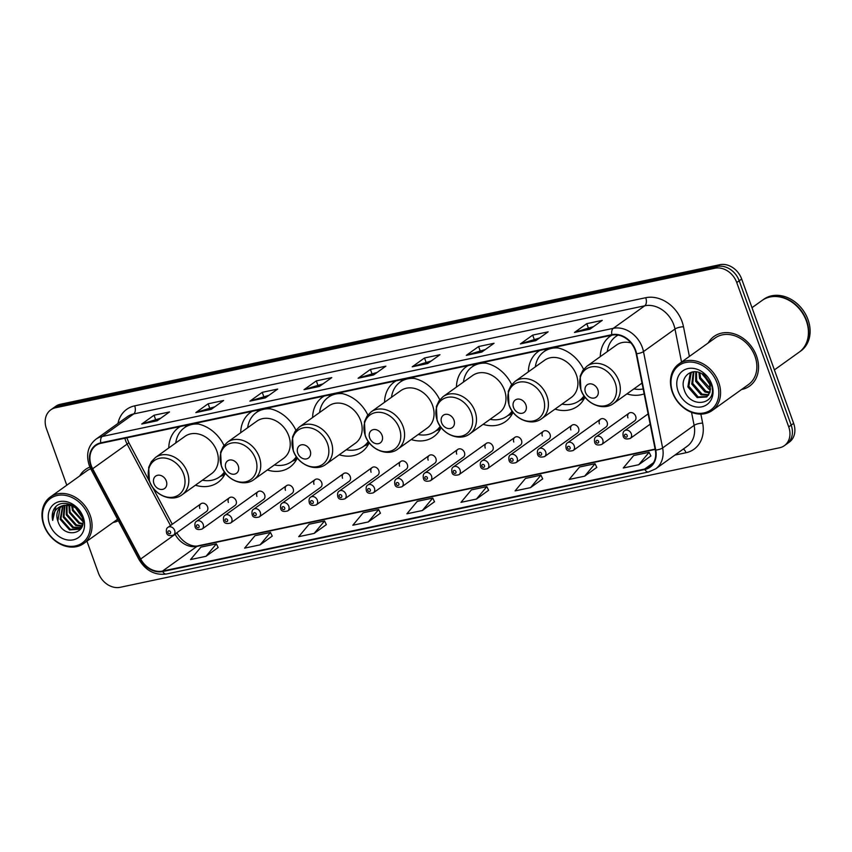 <?xml version="1.0" encoding="UTF-8"?>
<svg xmlns="http://www.w3.org/2000/svg" width="852" height="852" viewBox="0 0 852 852"><rect width="100%" height="100%" fill="white"/><g stroke="black" fill="none" stroke-linecap="round" stroke-linejoin="round"><path stroke-width="1.28" d="M626.944 393.88A33.718 27.104 -125.6 0 0 644.144 393.869M555.025 409.098A33.718 27.104 -125.6 0 0 577.496 406.308A33.718 27.104 -125.6 0 0 584.951 397.107M483.105 424.317A33.718 27.104 -125.6 0 0 505.577 421.527A33.718 27.104 -125.6 0 0 513.032 412.325M411.197 439.536A33.718 27.104 -125.6 0 0 433.657 436.746A33.718 27.104 -125.6 0 0 441.123 427.544M339.277 454.755A33.718 27.104 -125.6 0 0 361.738 451.965A33.718 27.104 -125.6 0 0 369.204 442.763M267.358 469.974A33.718 27.104 -125.6 0 0 289.829 467.184A33.718 27.104 -125.6 0 0 297.284 457.982M195.438 485.193A33.718 27.104 -125.6 0 0 217.91 482.402A33.718 27.104 -125.6 0 0 225.365 473.201M229.465 497.728L196.546 521.296A4.771 3.834 54.4 0 1 203.191 524.353A4.771 3.834 54.4 0 1 202.105 529.049L235.024 505.481A4.771 3.834 -125.6 0 0 236.11 500.784A4.771 3.834 -125.6 0 0 229.465 497.728A4.771 3.834 -125.6 0 0 228.379 502.424M258.007 491.689L225.088 515.258A4.771 3.834 54.4 0 1 231.733 518.314A4.771 3.834 54.4 0 1 230.647 523.011L263.566 499.442A4.771 3.834 -125.6 0 0 264.652 494.746A4.771 3.834 -125.6 0 0 258.007 491.689A4.771 3.834 -125.6 0 0 256.921 496.386M286.549 485.64L253.63 509.219A4.771 3.834 54.4 0 1 260.275 512.276A4.771 3.834 54.4 0 1 259.189 516.972L292.108 493.404A4.771 3.834 -125.6 0 0 293.184 488.707A4.771 3.834 -125.6 0 0 286.549 485.64A4.771 3.834 -125.6 0 0 285.463 490.337M315.091 479.601L282.172 503.181A4.771 3.834 54.4 0 1 288.807 506.237A4.771 3.834 54.4 0 1 287.72 510.934L320.64 487.365A4.771 3.834 -125.6 0 0 321.726 482.669A4.771 3.834 -125.6 0 0 315.091 479.601A4.771 3.834 -125.6 0 0 314.005 484.298M343.633 473.563L310.714 497.142A4.771 3.834 54.4 0 1 317.349 500.199A4.771 3.834 54.4 0 1 316.262 504.895L349.182 481.327A4.771 3.834 -125.6 0 0 350.268 476.63A4.771 3.834 -125.6 0 0 343.633 473.563A4.771 3.834 -125.6 0 0 342.547 478.26M372.164 467.524L339.256 491.103A4.771 3.834 54.4 0 1 345.891 494.16A4.771 3.834 54.4 0 1 344.804 498.857L377.724 475.288A4.771 3.834 -125.6 0 0 378.81 470.592A4.771 3.834 -125.6 0 0 372.164 467.524A4.771 3.834 -125.6 0 0 371.078 472.221M400.706 461.486L367.787 485.054A4.771 3.834 54.4 0 1 374.433 488.121A4.771 3.834 54.4 0 1 373.346 492.818L406.266 469.25A4.771 3.834 -125.6 0 0 407.352 464.553A4.771 3.834 -125.6 0 0 400.706 461.486A4.771 3.834 -125.6 0 0 399.62 466.182M429.248 455.447L396.329 479.016A4.771 3.834 54.4 0 1 402.975 482.083A4.771 3.834 54.4 0 1 401.888 486.78L434.808 463.2A4.771 3.834 -125.6 0 0 435.894 458.504A4.771 3.834 -125.6 0 0 429.248 455.447A4.771 3.834 -125.6 0 0 428.162 460.144M457.79 449.409L424.871 472.977A4.771 3.834 54.4 0 1 431.517 476.044A4.771 3.834 54.4 0 1 430.43 480.741L463.35 457.162A4.771 3.834 -125.6 0 0 464.436 452.465A4.771 3.834 -125.6 0 0 457.79 449.409A4.771 3.834 -125.6 0 0 456.704 454.105M486.332 443.37L453.413 466.939A4.771 3.834 54.4 0 1 460.059 470.006A4.771 3.834 54.4 0 1 458.972 474.702L491.881 451.123A4.771 3.834 -125.6 0 0 492.967 446.427A4.771 3.834 -125.6 0 0 486.332 443.37A4.771 3.834 -125.6 0 0 485.246 448.067M514.874 437.332L481.955 460.9A4.771 3.834 54.4 0 1 488.59 463.957A4.771 3.834 54.4 0 1 487.504 468.653L520.423 445.085A4.771 3.834 -125.6 0 0 521.509 440.388A4.771 3.834 -125.6 0 0 514.874 437.332A4.771 3.834 -125.6 0 0 513.788 442.028M543.406 431.293L510.497 454.861A4.771 3.834 54.4 0 1 517.132 457.918A4.771 3.834 54.4 0 1 516.046 462.615L548.965 439.046A4.771 3.834 -125.6 0 0 550.051 434.35A4.771 3.834 -125.6 0 0 543.406 431.293A4.771 3.834 -125.6 0 0 542.33 435.99M571.948 425.244L539.028 448.823A4.771 3.834 54.4 0 1 545.674 451.88A4.771 3.834 54.4 0 1 544.588 456.576L577.507 433.008A4.771 3.834 -125.6 0 0 578.593 428.311A4.771 3.834 -125.6 0 0 571.948 425.244A4.771 3.834 -125.6 0 0 570.861 429.94M600.49 419.205L567.57 442.784A4.771 3.834 54.4 0 1 574.216 445.841A4.771 3.834 54.4 0 1 573.13 450.538L606.049 426.969A4.771 3.834 -125.6 0 0 607.135 422.272A4.771 3.834 -125.6 0 0 600.49 419.205A4.771 3.834 -125.6 0 0 599.403 423.902M629.032 413.167L596.112 436.746A4.771 3.834 54.4 0 1 602.758 439.802A4.771 3.834 54.4 0 1 601.672 444.499L634.591 420.931A4.771 3.834 -125.6 0 0 635.677 416.234A4.771 3.834 -125.6 0 0 629.032 413.167A4.771 3.834 -125.6 0 0 627.945 417.863M200.923 503.766L168.004 527.335A4.771 3.834 54.4 0 1 174.649 530.402A4.771 3.834 54.4 0 1 173.563 535.099L206.482 511.519A4.771 3.834 -125.6 0 0 207.569 506.823A4.771 3.834 -125.6 0 0 200.923 503.766A4.771 3.834 -125.6 0 0 199.837 508.463M295.921 430.239A33.718 27.104 -125.6 0 0 266.548 408.246M252.235 411.282A33.718 27.104 -125.6 0 0 250.563 412.368A33.718 27.104 -125.6 0 0 240.69 432.741M367.84 415.02A33.718 27.104 -125.6 0 0 338.468 393.028M324.154 396.063A33.718 27.104 -125.6 0 0 322.482 397.149A33.718 27.104 -125.6 0 0 312.609 417.512M439.76 399.801A33.718 27.104 -125.6 0 0 410.376 377.809M396.073 380.844A33.718 27.104 -125.6 0 0 394.401 381.93A33.718 27.104 -125.6 0 0 384.529 402.293M511.679 384.582A33.718 27.104 -125.6 0 0 482.296 362.59M467.993 365.625A33.718 27.104 -125.6 0 0 466.321 366.711A33.718 27.104 -125.6 0 0 456.438 387.074M583.599 369.363A33.718 27.104 -125.6 0 0 554.215 347.371M539.902 350.406A33.718 27.104 -125.6 0 0 538.24 351.493A33.718 27.104 -125.6 0 0 528.357 371.855M611.821 335.187A33.718 27.104 -125.6 0 0 610.149 336.263A33.718 27.104 -125.6 0 0 600.277 356.637M224.001 445.458A33.718 27.104 -125.6 0 0 194.629 423.465M180.315 426.501A33.718 27.104 -125.6 0 0 178.643 427.587A33.718 27.104 -125.6 0 0 168.771 447.96M86.947 541.19L98.385 572.97A19.085 15.336 -125.6 0 0 120.175 587.305L779.591 447.758A19.085 15.336 -125.6 0 0 784.372 445.671L789.293 442.145A19.085 15.336 -125.6 0 0 793.638 423.359L741.677 279.03A19.085 15.336 -125.6 0 0 719.876 264.695L60.46 404.242A19.085 15.336 -125.6 0 0 55.689 406.329L53.229 408.087A19.085 15.336 -125.6 0 1 58 405.999A19.085 15.336 -125.6 0 0 53.229 408.087L50.769 409.855A19.085 15.336 -125.6 0 0 46.423 428.641L66.786 485.214M784.372 445.671A19.085 15.336 -125.6 0 0 788.718 426.884L736.746 282.555A19.085 15.336 -125.6 0 0 714.956 268.22L717.416 266.463L58 405.999L717.416 266.463A19.085 15.336 -125.6 0 1 739.206 280.787A19.085 15.336 -125.6 0 0 717.416 266.463L719.876 264.695M788.718 426.884L791.178 425.127L739.206 280.787L791.178 425.127A19.085 15.336 -125.6 0 1 786.833 443.913A19.085 15.336 -125.6 0 0 791.178 425.127L793.638 423.359M113.039 522.51A30.534 24.548 -125.6 0 0 118.353 520.732A30.534 24.548 -125.6 0 1 113.039 522.51M741.538 389.513A30.534 24.548 -125.6 0 0 749.6 386.084A30.534 24.548 -125.6 0 0 756.544 356.029A30.534 24.548 -125.6 0 0 714.04 336.433A30.534 24.548 -125.6 0 0 708.214 342.962A30.534 24.548 -125.6 0 1 714.04 336.433L714.04 336.433A30.534 24.548 -125.6 0 1 756.544 356.029A30.534 24.548 -125.6 0 1 749.6 386.084A30.534 24.548 -125.6 0 1 741.538 389.513M91.228 465.554A20.352 16.358 54.4 0 1 95.871 445.521A20.352 16.358 54.4 0 1 100.962 443.296L612.002 335.145A20.352 16.358 54.4 0 1 636.178 353.75L655.316 450.09A20.352 16.358 54.4 0 1 649.756 466.821A20.352 16.358 54.4 0 1 644.666 469.037L162.508 571.074A20.352 16.358 54.4 0 1 140.686 558.997L92.655 468.76A20.352 16.358 54.4 0 1 91.228 465.554M90.823 465.639A20.863 16.774 -125.6 0 0 92.282 468.93L140.314 559.168A20.863 16.774 -125.6 0 0 162.679 571.543L644.836 469.516A20.863 16.774 -125.6 0 0 655.752 450.09L636.614 353.74A20.863 16.774 -125.6 0 0 611.842 334.676L100.792 442.827A20.863 16.774 -125.6 0 0 90.823 465.639M589.935 329.192L602.247 320.384L586.783 323.653L574.482 332.461L589.935 329.192M593.546 326.604L574.93 332.227A5.091 2.854 78.1 0 0 574.482 332.461M588.253 327.722L586.783 323.653M535.844 340.64L548.145 331.833L532.692 335.102L520.391 343.91L535.844 340.64M539.454 338.052L520.838 343.675A5.091 2.854 78.1 0 0 520.391 343.91M534.161 339.171L532.692 335.102M481.753 352.089L494.053 343.271L478.6 346.54L466.3 355.359L481.753 352.089M485.363 349.501L466.747 355.124A5.091 2.854 78.1 0 0 466.3 355.359M480.07 350.619L478.6 346.54M427.661 363.538L439.962 354.72L424.509 357.989L412.208 366.807L427.661 363.538M431.272 360.95L412.656 366.573A5.091 2.854 78.1 0 0 412.208 366.807M425.979 362.068L424.509 357.989M157.194 420.771L169.495 411.953L154.042 415.222L141.741 424.04L157.194 420.771M160.804 418.183L142.188 423.806A5.091 2.854 78.1 0 0 141.741 424.04M155.511 419.301L154.042 415.222M211.285 409.322L223.597 400.515L208.133 403.784L195.832 412.592L211.285 409.322M214.906 406.734L196.29 412.357A5.091 2.854 78.1 0 0 195.832 412.592M209.603 407.852L208.133 403.784M265.377 397.873L277.688 389.066L262.235 392.335L249.924 401.143L265.377 397.873M268.998 395.285L250.381 400.909A5.091 2.854 78.1 0 0 249.924 401.143M263.694 396.404L262.235 392.335M319.468 386.425L331.779 377.617L316.326 380.887L304.015 389.694L319.468 386.425M323.089 383.837L304.473 389.46A5.091 2.854 78.1 0 0 304.015 389.694M317.785 384.966L316.326 380.887M373.57 374.976L385.871 366.168L370.418 369.438L358.106 378.256L373.57 374.976M377.18 372.388L358.564 378.022A5.091 2.854 78.1 0 0 358.106 378.256M371.887 373.517L370.418 369.438M89.907 467.077A30.534 24.548 -125.6 0 0 85.541 469.441A30.534 24.548 -125.6 0 0 79.705 475.959A30.534 24.548 -125.6 0 1 85.541 469.441A30.534 24.548 -125.6 0 1 89.907 467.077M714.956 268.22L55.54 407.767A19.085 15.336 -125.6 0 0 50.769 409.855M530.551 487.621L540.935 475.182L525.471 478.451L515.087 490.89L530.551 487.621L542.703 478.845M584.642 476.172L595.026 463.744L579.573 467.013L569.179 479.442L584.642 476.172L596.794 467.397M638.734 464.723L649.117 452.295L633.664 455.564L623.281 467.993L638.734 464.723L650.885 455.948M368.266 521.957L378.65 509.528L363.197 512.798L352.813 525.237L368.266 521.957L380.429 513.181M314.175 533.405L324.559 520.977L309.106 524.246L298.722 536.675L314.175 533.405L326.327 524.63M260.084 544.854L270.467 532.425L255.014 535.695L244.63 548.124L260.084 544.854L272.235 536.078M205.992 556.303L216.376 543.864L200.923 547.133L190.539 559.572L205.992 556.303L218.144 547.527M476.449 499.07L486.843 486.63L471.38 489.9L460.996 502.339L476.449 499.07L488.611 490.283M422.358 510.518L432.741 498.079L417.288 501.349L406.905 513.788L422.358 510.518L434.52 501.732M432.741 498.079L434.541 501.785M378.65 509.528L380.45 513.234M324.559 520.977L326.359 524.683M270.467 532.425L272.267 536.132M216.376 543.864L218.176 547.58M486.843 486.63L488.633 490.347M540.935 475.182L542.724 478.899M595.026 463.744L596.826 467.45M649.117 452.295L650.917 456.001M88.555 516.014A27.349 21.992 -125.6 0 0 57.318 495.47A27.349 21.992 -125.6 0 0 44.251 525.386A27.349 21.992 -125.6 0 0 75.477 545.93A27.349 21.992 -125.6 0 0 88.555 516.014M90.195 515.353A28.627 23.015 -125.6 0 0 50.343 496.982A28.627 23.015 -125.6 0 0 43.835 525.162A28.627 23.015 -125.6 0 0 83.677 543.533A28.627 23.015 -125.6 0 0 90.195 515.353M90.706 468.792A28.627 23.015 -125.6 0 0 86.648 470.986L50.343 496.982M82.09 517.345L75.274 507.451M81.558 515.79L76.488 508.325M82.751 521.435L72.441 510.497L71.674 505.683M82.697 520.583L73.208 509.943L72.473 505.981M82.58 524.193L78.81 523.32L69.363 512.702L68.895 505.034M82.665 523.575L79.577 522.766L70.13 512.148L69.544 505.13M81.781 526.28L75.732 525.524L66.286 514.906L66.52 504.959M82.026 525.801L76.499 524.97L67.052 514.352L67.084 504.938M80.631 527.931L72.654 527.729L63.208 517.111L64.432 505.289M80.94 527.558L73.432 527.175L63.985 516.557L64.933 505.183M82.516 524.566L79.215 529.209L69.576 529.933L60.141 519.305L62.611 505.928M81.845 526.824L79.215 529.209M79.587 528.922L70.354 529.38L60.907 518.761L63.048 505.737M57.829 520.966C63.069 539.976 89.13 534.172 81.781 516.387C77.873 503.681 60.215 498.686 54.283 508.58C52.249 511.977 51.716 515.918 52.686 520.391C52.781 511.743 56.796 506.684 64.699 505.236A14.377 11.555 -125.6 0 0 61.099 506.802A14.377 11.555 -125.6 0 0 57.829 520.966L60.023 507.877L61.397 506.599M64.699 505.236L71.419 505.598L76.605 508.431M63.378 505.396L71.249 504.778M49.597 524.257A20.746 16.678 -125.6 0 0 73.283 539.827A20.746 16.678 -125.6 0 0 83.198 517.143A20.746 16.678 -125.6 0 0 59.512 501.572A20.746 16.678 -125.6 0 0 49.597 524.257M52.686 520.391L55.912 506.663M166.31 481.007A7.636 6.134 -125.6 0 0 157.599 475.267A7.636 6.134 -125.6 0 0 153.946 483.616A7.636 6.134 -125.6 0 0 162.668 489.357A7.636 6.134 -125.6 0 0 166.31 481.007M182.115 494.735L211.615 473.616A22.897 18.414 -125.6 0 0 216.823 451.07A22.897 18.414 -125.6 0 0 184.948 436.373L155.458 457.492L151.347 461.667L148.685 467.407L149.409 481.103C153.914 495.087 171.774 502.797 182.115 494.735A22.897 18.414 -125.6 0 0 187.333 472.189A22.897 18.414 -125.6 0 0 155.458 457.492M198.505 424.083A30.214 24.293 -125.6 0 0 184.373 427.779A30.214 24.293 -125.6 0 0 175.757 442.955M190.55 424.328A30.214 24.293 -125.6 0 0 185.608 426.905L184.373 427.779M202.414 480.198A30.214 24.293 -125.6 0 0 219.56 476.918L220.796 476.034A30.214 24.293 -125.6 0 0 224.715 472.317M219.56 476.918A30.214 24.293 -125.6 0 0 224.427 471.912M238.23 465.788A7.636 6.134 -125.6 0 0 229.507 460.048A7.636 6.134 -125.6 0 0 225.865 468.398A7.636 6.134 -125.6 0 0 234.577 474.138A7.636 6.134 -125.6 0 0 238.23 465.788M254.034 479.516L283.524 458.397A22.897 18.414 -125.6 0 0 288.743 435.851A22.897 18.414 -125.6 0 0 256.857 421.154L227.367 442.273L223.256 446.448L220.593 452.188L221.328 465.884C225.833 479.868 243.693 487.578 254.034 479.516A22.897 18.414 -125.6 0 0 259.253 456.97A22.897 18.414 -125.6 0 0 227.367 442.273M270.425 408.864A30.214 24.293 -125.6 0 0 256.292 412.56A30.214 24.293 -125.6 0 0 247.666 427.736M262.469 409.109A30.214 24.293 -125.6 0 0 257.528 411.686L256.292 412.56M274.333 464.979A30.214 24.293 -125.6 0 0 291.48 461.699L292.705 460.815A30.214 24.293 -125.6 0 0 296.624 457.098M291.48 461.699A30.214 24.293 -125.6 0 0 296.347 456.693M310.149 450.57A7.636 6.134 -125.6 0 0 301.427 444.829A7.636 6.134 -125.6 0 0 297.785 453.179A7.636 6.134 -125.6 0 0 306.496 458.908A7.636 6.134 -125.6 0 0 310.149 450.57M325.954 464.297L355.444 443.178A22.897 18.414 -125.6 0 0 360.662 420.632A22.897 18.414 -125.6 0 0 328.776 405.935L299.286 427.054L295.175 431.229L292.513 436.969L293.248 450.665C297.753 464.649 315.613 472.359 325.954 464.297A22.897 18.414 -125.6 0 0 331.172 441.751A22.897 18.414 -125.6 0 0 299.286 427.054M342.344 393.645A30.214 24.293 -125.6 0 0 328.212 397.341A30.214 24.293 -125.6 0 0 319.585 412.517M334.389 393.89A30.214 24.293 -125.6 0 0 329.447 396.468L328.212 397.341M346.253 449.76A30.214 24.293 -125.6 0 0 363.399 446.48L364.624 445.596A30.214 24.293 -125.6 0 0 368.543 441.879M363.399 446.48A30.214 24.293 -125.6 0 0 368.266 441.474M382.069 435.351A7.636 6.134 -125.6 0 0 373.346 429.61A7.636 6.134 -125.6 0 0 369.704 437.96A7.636 6.134 -125.6 0 0 378.416 443.69A7.636 6.134 -125.6 0 0 382.069 435.351M397.873 449.079L427.363 427.96A22.897 18.414 -125.6 0 0 432.571 405.414A22.897 18.414 -125.6 0 0 400.696 390.717L371.206 411.835L367.095 416.01L364.432 421.751L365.157 435.447C369.672 449.43 387.522 457.141 397.873 449.079A22.897 18.414 -125.6 0 0 403.081 426.532A22.897 18.414 -125.6 0 0 371.206 411.835M414.264 378.426A30.214 24.293 -125.6 0 0 400.131 382.122A30.214 24.293 -125.6 0 0 391.505 397.298M406.308 378.671A30.214 24.293 -125.6 0 0 401.356 381.249L400.131 382.122M418.172 434.541A30.214 24.293 -125.6 0 0 435.319 431.261L436.543 430.377A30.214 24.293 -125.6 0 0 440.463 426.66M435.319 431.261A30.214 24.293 -125.6 0 0 440.186 426.256M453.978 420.132A7.636 6.134 -125.6 0 0 445.266 414.392A7.636 6.134 -125.6 0 0 441.613 422.741A7.636 6.134 -125.6 0 0 450.335 428.471A7.636 6.134 -125.6 0 0 453.978 420.132M469.793 433.86L499.283 412.741A22.897 18.414 -125.6 0 0 504.49 390.195A22.897 18.414 -125.6 0 0 472.615 375.498L443.125 396.617L439.014 400.791L436.352 406.532L437.076 420.228C441.581 434.211 459.441 441.922 469.793 433.86A22.897 18.414 -125.6 0 0 475.001 411.314A22.897 18.414 -125.6 0 0 443.125 396.617M486.183 363.208A30.214 24.293 -125.6 0 0 472.051 366.903A30.214 24.293 -125.6 0 0 463.424 382.079M478.217 363.453A30.214 24.293 -125.6 0 0 473.275 366.03L472.051 366.903M490.092 419.322A30.214 24.293 -125.6 0 0 507.228 416.042L508.463 415.158A30.214 24.293 -125.6 0 0 512.382 411.441M507.228 416.042A30.214 24.293 -125.6 0 0 512.095 411.037M525.897 404.913A7.636 6.134 -125.6 0 0 517.185 399.173A7.636 6.134 -125.6 0 0 513.532 407.522A7.636 6.134 -125.6 0 0 522.255 413.252A7.636 6.134 -125.6 0 0 525.897 404.913M541.712 418.63L571.202 397.522A22.897 18.414 -125.6 0 0 576.41 374.976A22.897 18.414 -125.6 0 0 544.534 360.279L515.045 381.398L510.934 385.573L508.271 391.313L508.995 405.009C513.5 418.992 531.36 426.703 541.712 418.63A22.897 18.414 -125.6 0 0 546.92 396.095A22.897 18.414 -125.6 0 0 515.045 381.398M558.103 347.989A30.214 24.293 -125.6 0 0 543.97 351.684A30.214 24.293 -125.6 0 0 535.344 366.861M550.136 348.234A30.214 24.293 -125.6 0 0 545.195 350.811L543.97 351.684M562.011 404.104A30.214 24.293 -125.6 0 0 579.147 400.823L580.382 399.939A30.214 24.293 -125.6 0 0 584.302 396.223M579.147 400.823A30.214 24.293 -125.6 0 0 584.014 395.818M597.816 389.683A7.636 6.134 -125.6 0 0 589.105 383.954A7.636 6.134 -125.6 0 0 585.452 392.303A7.636 6.134 -125.6 0 0 594.174 398.033A7.636 6.134 -125.6 0 0 597.816 389.683M630.949 342.941A22.897 18.414 -125.6 0 0 616.454 345.06L586.964 366.179L582.853 370.354L580.18 376.083L580.915 389.79C585.42 403.773 603.28 411.484 613.621 403.411A22.897 18.414 -125.6 0 0 618.84 380.876A22.897 18.414 -125.6 0 0 586.964 366.179M618.105 335.092A30.214 24.293 -125.6 0 0 615.879 336.465A30.214 24.293 -125.6 0 0 607.263 351.642M617.892 335.06A30.214 24.293 -125.6 0 0 617.114 335.592L615.879 336.465M633.92 388.885A30.214 24.293 -125.6 0 0 643.175 388.97M717.054 383.006A27.349 21.992 -125.6 0 0 685.817 362.473A27.349 21.992 -125.6 0 0 672.75 392.389A27.349 21.992 -125.6 0 0 703.986 412.922A27.349 21.992 -125.6 0 0 717.054 383.006M718.705 382.346A28.627 23.015 -125.6 0 0 678.852 363.985A28.627 23.015 -125.6 0 0 672.334 392.165A28.627 23.015 -125.6 0 0 712.187 410.526A28.627 23.015 -125.6 0 0 718.705 382.346M712.187 410.526L748.482 384.54A28.627 23.015 -125.6 0 0 755 356.36A28.627 23.015 -125.6 0 0 715.158 337.988L678.852 363.985M774.383 369.896L799.101 352.206A31.812 25.571 -125.6 0 0 806.343 320.895A31.812 25.571 -125.6 0 0 762.061 300.479L751.996 307.7M799.251 352.089A31.812 25.571 -125.6 0 0 799.41 351.982A31.812 25.571 -125.6 0 0 806.652 320.671A31.812 25.571 -125.6 0 0 762.37 300.266A31.812 25.571 -125.6 0 0 762.221 300.373M799.41 351.982L800.795 350.992A31.812 25.571 -125.6 0 0 808.037 319.681A31.812 25.571 -125.6 0 0 763.754 299.276L762.37 300.266M710.195 384.998L703.188 374.603M709.652 383.112L704.742 375.828M710.483 389.747L708.875 389.204L699.567 378.48L698.917 372.441M710.557 388.768L700.546 377.777L699.833 372.782M709.705 392.921L704.966 391.995L695.669 381.281L695.786 371.791M709.94 392.218L705.946 391.302L696.638 380.578L696.499 371.877M708.427 395.264L701.068 394.795L691.76 384.071L693.347 371.813M708.789 394.742L702.037 394.093L692.729 383.379L693.89 371.77M709.993 392.058L709.631 383.027L702.005 373.858C691.473 367.063 679.939 377.223 683.932 388.917C689.556 409.982 718.502 404.636 711.388 384.795L703.113 373.144L710.323 383.4L709.993 392.058L706.67 396.957L697.16 397.596L687.852 386.872L690.184 373.687L692.09 372.026M707.149 396.585L698.129 396.894L688.831 386.169L691.164 372.984L692.175 372.005M678.107 391.249A20.746 16.678 -125.6 0 0 701.792 406.83A20.746 16.678 -125.6 0 0 711.697 384.145A20.746 16.678 -125.6 0 0 688.011 368.565A20.746 16.678 -125.6 0 0 678.107 391.249M60.46 404.242L55.54 407.767M741.677 279.03L736.746 282.555M124.903 438.226A20.352 16.358 -125.6 0 0 125.691 440.878A20.352 16.358 -125.6 0 0 127.118 444.094L170.485 525.567M117.959 423.433A31.812 25.571 54.4 0 1 134.691 405.85L645.741 297.71A6.358 3.568 -101.9 0 1 644.772 305.783L133.721 413.923A25.443 20.459 -125.6 0 0 127.363 416.703L95.861 439.27A25.443 20.459 54.4 0 1 102.219 436.48A6.358 3.568 78.1 0 0 100.792 442.827M645.741 297.71A31.812 25.571 54.4 0 1 682.058 321.598A31.812 25.571 54.4 0 1 683.496 326.774L689.396 356.434M636.614 353.74A6.358 1.853 -11.2 0 0 643.484 351.588L674.986 329.032A25.443 20.459 -125.6 0 0 673.826 324.889A25.443 20.459 -125.6 0 0 644.772 305.783L613.27 328.339A25.443 20.459 54.4 0 1 643.484 351.588L662.622 447.928A25.443 20.459 54.4 0 1 655.678 468.845L687.181 446.278A25.443 20.459 -125.6 0 0 694.124 425.372L691.536 412.336M95.861 439.27C88.012 445.692 85.807 454.404 89.236 465.373L90.94 469.218A6.358 0.618 -28 0 0 92.282 468.93M90.94 469.218L138.961 559.455C145.724 570.659 154.862 575.505 166.353 574.014A6.358 3.568 -101.9 0 1 162.679 571.543M644.836 469.516A6.358 3.568 78.1 0 0 648.521 471.976L655.678 468.845M655.752 450.09A6.358 1.853 -11.2 0 0 662.622 447.928L694.124 425.372A6.358 1.853 168.8 0 1 702.644 423.114A31.812 25.571 54.4 0 1 685.998 452.731L674.901 455.075M138.961 559.455A6.358 0.618 -28 0 0 140.314 559.168M611.842 334.676A6.358 3.568 -101.9 0 1 613.27 328.339L102.219 436.48L133.721 413.923A6.358 3.568 -101.9 0 0 134.691 405.85M700.855 414.115L702.644 423.114M681.547 362.057L674.986 329.032A6.358 1.853 168.8 0 1 683.496 326.774M683.325 449.036A6.358 3.568 -101.9 0 1 685.998 452.731M644.666 469.037L653.505 462.711M92.655 468.76L127.118 444.094A11.449 1.108 152 0 0 128.748 442.476L149.643 481.731M140.686 558.997L175.139 534.321A20.352 16.358 -125.6 0 0 196.961 546.398L655.188 449.43M175.001 534.066L175.139 534.321A11.449 1.108 152 0 0 176.79 532.788M162.508 571.074L196.961 546.398A11.449 6.422 -101.9 0 1 198.399 545.759L655.124 449.11M373.836 374.784L358.564 378.022M319.745 386.233L304.473 389.46M265.654 397.682L250.381 400.909M211.562 409.12L196.29 412.357M157.471 420.568L142.188 423.806M427.938 363.335L412.656 366.573M482.03 351.887L466.747 355.124M536.121 340.438L520.838 343.675M590.212 329L574.93 332.227M183.649 474.063A21.034 16.912 -125.6 0 0 159.622 458.269A21.034 16.912 -125.6 0 0 149.579 481.273A21.034 16.912 -125.6 0 0 173.595 497.078A21.034 16.912 -125.6 0 0 183.649 474.063M187.941 424.882A30.502 24.516 -125.6 0 0 185.086 427.278M220.274 476.406A30.502 24.516 -125.6 0 0 225.216 472.998M255.568 458.845A21.034 16.912 -125.6 0 0 231.542 443.051A21.034 16.912 -125.6 0 0 221.488 466.055A21.034 16.912 -125.6 0 0 245.514 481.849A21.034 16.912 -125.6 0 0 255.568 458.845M259.86 409.663A30.502 24.516 -125.6 0 0 257.006 412.059M292.193 461.188A30.502 24.516 -125.6 0 0 297.135 457.78M327.488 443.626A21.034 16.912 -125.6 0 0 303.461 427.832A21.034 16.912 -125.6 0 0 293.407 450.836A21.034 16.912 -125.6 0 0 317.434 466.63A21.034 16.912 -125.6 0 0 327.488 443.626M331.779 394.444A30.502 24.516 -125.6 0 0 328.925 396.84M364.102 445.969A30.502 24.516 -125.6 0 0 369.044 442.561M399.407 428.407A21.034 16.912 -125.6 0 0 375.381 412.613A21.034 16.912 -125.6 0 0 365.327 435.617A21.034 16.912 -125.6 0 0 389.353 451.411A21.034 16.912 -125.6 0 0 399.407 428.407M403.699 379.225A30.502 24.516 -125.6 0 0 400.845 381.621M436.022 430.75A30.502 24.516 -125.6 0 0 440.963 427.342M471.316 413.188A21.034 16.912 -125.6 0 0 447.3 397.394A21.034 16.912 -125.6 0 0 437.246 420.398A21.034 16.912 -125.6 0 0 461.273 436.192A21.034 16.912 -125.6 0 0 471.316 413.188M475.608 364.006A30.502 24.516 -125.6 0 0 472.753 366.403M507.941 415.531A30.502 24.516 -125.6 0 0 512.883 412.123M543.235 397.969A21.034 16.912 -125.6 0 0 519.219 382.175A21.034 16.912 -125.6 0 0 509.166 405.179A21.034 16.912 -125.6 0 0 533.182 420.973A21.034 16.912 -125.6 0 0 543.235 397.969M547.527 348.787A30.502 24.516 -125.6 0 0 544.673 351.184M579.861 400.312A30.502 24.516 -125.6 0 0 584.802 396.904M615.155 382.75A21.034 16.912 -125.6 0 0 591.128 366.956A21.034 16.912 -125.6 0 0 581.085 389.96A21.034 16.912 -125.6 0 0 605.101 405.754A21.034 16.912 -125.6 0 0 615.155 382.75M617.604 335.006A30.502 24.516 -125.6 0 0 616.592 335.965M170.538 532.042A1.587 1.278 -125.6 0 0 167.961 532.585A1.587 1.278 -125.6 0 0 170.538 532.042M199.08 526.003A1.587 1.278 -125.6 0 0 196.503 526.547A1.587 1.278 -125.6 0 0 199.08 526.003M227.612 519.965A1.587 1.278 -125.6 0 0 225.045 520.508A1.587 1.278 -125.6 0 0 227.612 519.965M256.154 513.926A1.587 1.278 -125.6 0 0 253.576 514.47A1.587 1.278 -125.6 0 0 256.154 513.926M284.696 507.888A1.587 1.278 -125.6 0 0 282.118 508.431A1.587 1.278 -125.6 0 0 284.696 507.888M313.238 501.849A1.587 1.278 -125.6 0 0 310.66 502.392A1.587 1.278 -125.6 0 0 313.238 501.849M341.78 495.811A1.587 1.278 -125.6 0 0 339.202 496.354A1.587 1.278 -125.6 0 0 341.78 495.811M370.322 489.762A1.587 1.278 -125.6 0 0 367.745 490.315A1.587 1.278 -125.6 0 0 370.322 489.762M398.864 483.723A1.587 1.278 -125.6 0 0 396.286 484.277A1.587 1.278 -125.6 0 0 398.864 483.723M427.395 477.684A1.587 1.278 -125.6 0 0 424.828 478.228A1.587 1.278 -125.6 0 0 427.395 477.684M455.937 471.646A1.587 1.278 -125.6 0 0 453.36 472.189A1.587 1.278 -125.6 0 0 455.937 471.646M484.479 465.607A1.587 1.278 -125.6 0 0 481.902 466.15A1.587 1.278 -125.6 0 0 484.479 465.607M513.021 459.569A1.587 1.278 -125.6 0 0 510.444 460.112A1.587 1.278 -125.6 0 0 513.021 459.569M541.563 453.53A1.587 1.278 -125.6 0 0 538.986 454.073A1.587 1.278 -125.6 0 0 541.563 453.53M570.105 447.492A1.587 1.278 -125.6 0 0 567.528 448.035A1.587 1.278 -125.6 0 0 570.105 447.492M598.636 441.453A1.587 1.278 -125.6 0 0 596.07 441.996A1.587 1.278 -125.6 0 0 598.636 441.453M648.127 413.891L624.654 430.697A4.771 3.834 54.4 0 1 631.3 433.764A4.771 3.834 54.4 0 1 630.214 438.46L650.172 424.168M627.178 435.415A1.587 1.278 -125.6 0 0 624.601 435.958A1.587 1.278 -125.6 0 0 627.178 435.415M166.353 574.014L648.521 471.976M176.779 532.713C184.16 545.227 194.607 547.048 198.399 545.759M152.551 487.195L172.285 524.268M128.748 442.476L126.81 437.822M117.576 519.262L83.677 543.533M220.082 476.545L224.598 474.756M184.895 427.406L186.854 425.116M292.002 461.326L296.507 459.537M256.814 412.187L258.763 409.897M363.921 446.107L368.426 444.318M328.734 396.968L330.683 394.678M435.83 430.888L440.346 429.099M400.653 381.749L402.602 379.459M507.749 415.669L512.265 413.88M472.572 366.53L474.521 364.241M579.669 400.451L584.184 398.661M544.481 351.312L546.441 349.022M642.003 383.091L613.621 403.411M616.401 336.093L617.359 334.974M168.004 527.335C166.577 528.038 166.076 529.784 166.502 532.564C166.992 535.375 169.335 536.217 173.563 535.099M196.546 521.296C195.119 521.999 194.618 523.746 195.044 526.525C195.523 529.337 197.877 530.178 202.105 529.049M225.088 515.258C223.661 515.961 223.16 517.707 223.586 520.487C224.065 523.298 226.419 524.14 230.647 523.011M253.63 509.219C252.203 509.922 251.702 511.669 252.128 514.448C252.607 517.26 254.961 518.101 259.189 516.972M282.172 503.181C280.745 503.883 280.244 505.63 280.67 508.41C281.149 511.221 283.503 512.063 287.72 510.934M310.714 497.142C309.287 497.845 308.786 499.591 309.212 502.371C309.691 505.183 312.045 506.024 316.262 504.895M339.256 491.103C337.829 491.806 337.317 493.542 337.743 496.322C338.233 499.144 340.587 499.986 344.804 498.857M367.787 485.054C366.36 485.768 365.859 487.504 366.285 490.283C366.765 493.106 369.118 493.947 373.346 492.818M396.329 479.016C394.902 479.729 394.401 481.465 394.827 484.245C395.307 487.056 397.66 487.908 401.888 486.78M424.871 472.977C423.444 473.68 422.943 475.427 423.369 478.206C423.849 481.018 426.202 481.87 430.43 480.741M453.413 466.939C451.986 467.642 451.485 469.388 451.911 472.168C452.391 474.979 454.744 475.821 458.972 474.702M481.955 460.9C480.528 461.603 480.027 463.35 480.453 466.129C480.933 468.941 483.286 469.782 487.504 468.653M510.497 454.861C509.07 455.564 508.569 457.311 508.995 460.091C509.475 462.902 511.828 463.744 516.046 462.615M539.028 448.823C537.601 449.526 537.101 451.272 537.527 454.052C538.017 456.864 540.36 457.705 544.588 456.576M567.57 442.784C566.143 443.487 565.643 445.234 566.069 448.014C566.548 450.825 568.902 451.666 573.13 450.538M596.112 436.746C594.685 437.449 594.185 439.195 594.611 441.975C595.09 444.787 597.444 445.628 601.672 444.499M624.654 430.697C623.227 431.41 622.727 433.146 623.153 435.926C623.632 438.748 625.986 439.589 630.214 438.46"/></g></svg>
